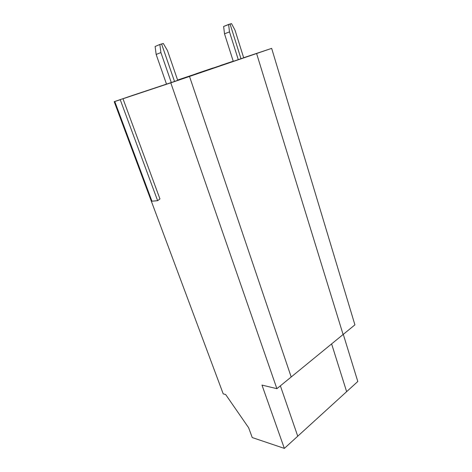 <?xml version="1.0" encoding="UTF-8"?>
<svg xmlns="http://www.w3.org/2000/svg" width="472" height="472" viewBox="0 0 472 472"><rect width="100%" height="100%" fill="white"/><g stroke="black" fill="none" stroke-linecap="round" stroke-linejoin="round"><path stroke-width="0.71" d="M120.236 99.71L114.784 101.521L151.954 201.208L157.624 200.677L120.236 99.71L157.624 200.677L151.954 201.208L114.784 101.521L120.673 99.527L114.2 101.681L131.93 95.627L114.2 101.681L223.221 393.866L114.2 101.681L120.236 99.71M159.955 198.936L157.624 200.677L159.955 198.936L122.985 98.754L159.955 198.936M248.65 427.768L225.657 394.533L223.221 393.866L225.657 394.533L248.65 427.768L252.243 437.556L248.65 427.768M297.743 436.199L284.35 448.4L252.243 437.556L284.35 448.4L297.743 436.199L280.38 385.836L297.743 436.199L346.631 391.66L297.743 436.199L280.38 385.836L297.743 436.199M261.972 385.081L284.35 448.4L261.972 385.081L276.893 388.686L170.793 82.842L122.985 98.754L189.514 76.44L174.516 81.438L161.583 43.979L159.849 44.48L155.111 46.48L156.161 54.469L160.905 52.557L159.849 44.48L161.583 43.979L174.516 81.438L171.301 82.541L160.905 52.557L156.161 54.469L166.51 84.134L189.514 76.44L291.195 376.986L276.893 388.686L261.972 385.081M166.51 84.134L156.161 54.469L155.111 46.48L159.849 44.48L160.905 52.557L171.301 82.541L166.51 84.134M166.498 84.11L131.93 95.627L166.498 84.11M276.893 388.686L291.195 376.986L189.514 76.44L170.793 82.842L276.893 388.686M223.622 26.467L224.513 33.825L229.492 31.878L228.601 24.45L223.622 26.467L230.065 24.025L228.601 24.45L229.492 31.878L224.513 33.825L233.268 61.331L238.277 59.655L229.492 31.878L238.277 59.655L240.991 58.729L230.065 24.025L240.991 58.729L256.597 53.513L189.514 76.44L291.195 376.986L343.103 334.506L291.195 376.986L189.514 76.44L174.516 81.438L177.708 80.352L167.471 50.575L163.312 43.477L161.583 43.979L174.516 81.438L161.583 43.979L163.312 43.477L167.471 50.575L177.708 80.352L174.516 81.438L256.597 53.513L343.103 334.506L256.597 53.513L233.268 61.331L224.513 33.825L223.622 26.467M216.955 66.906L190.912 75.603L216.955 66.906M177.661 80.21L192.204 75.361L177.661 80.21M346.631 391.66L331.615 343.905L346.631 391.66L357.8 381.488L346.631 391.66L331.615 343.905L346.631 391.66M177.602 80.045L233.262 61.313L177.602 80.045M177.631 80.134L190.912 75.603L177.631 80.134M357.8 381.488L343.291 334.347L357.8 381.488M354.909 324.848L343.103 334.506L354.909 324.848L271.66 48.368L256.597 53.513L343.103 334.506L256.597 53.513L271.66 48.368L243.664 57.726L271.66 48.368L354.909 324.848M235.032 30.214L243.688 57.808L240.991 58.729L256.597 53.513L240.991 58.729L243.688 57.808L235.032 30.214L231.516 23.6L235.032 30.214M212.783 68.074L196.252 73.679L212.783 68.074M233.233 61.212L220.412 65.502L233.233 61.212M196.252 73.679L233.262 61.313L196.252 73.679M230.065 24.025L231.516 23.6L230.065 24.025L240.991 58.729L230.065 24.025"/></g></svg>
